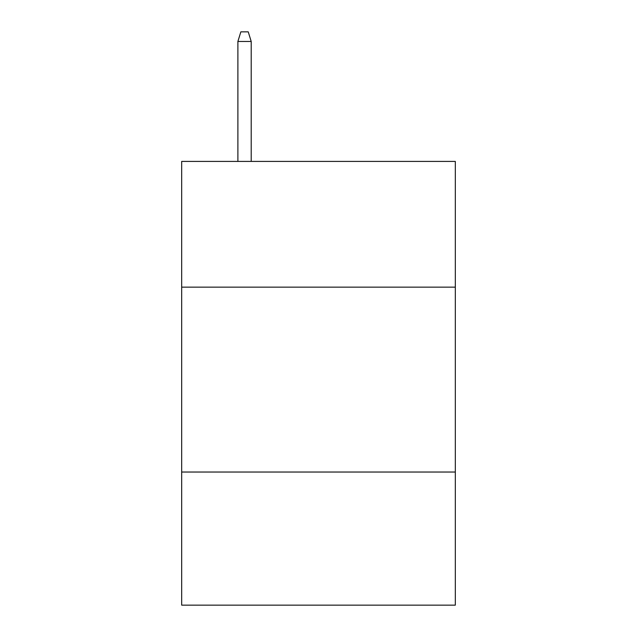 <?xml version="1.0" encoding="UTF-8"?>
<svg xmlns="http://www.w3.org/2000/svg" width="637" height="637" viewBox="0 0 637 637"><rect width="100%" height="100%" fill="white"/><g stroke="black" fill="none" stroke-linecap="round" stroke-linejoin="round"><path stroke-width="0.96" d="M455.32 287.144L455.32 161.416L181.68 161.416L181.68 287.144L455.32 287.144L455.32 605.15L181.68 605.15L181.68 287.144M455.32 472.033L181.68 472.033M251.201 161.416L251.201 41.461L237.888 41.461L237.888 161.416M237.888 41.461L240.85 31.85L248.239 31.85L251.201 41.461"/></g></svg>
